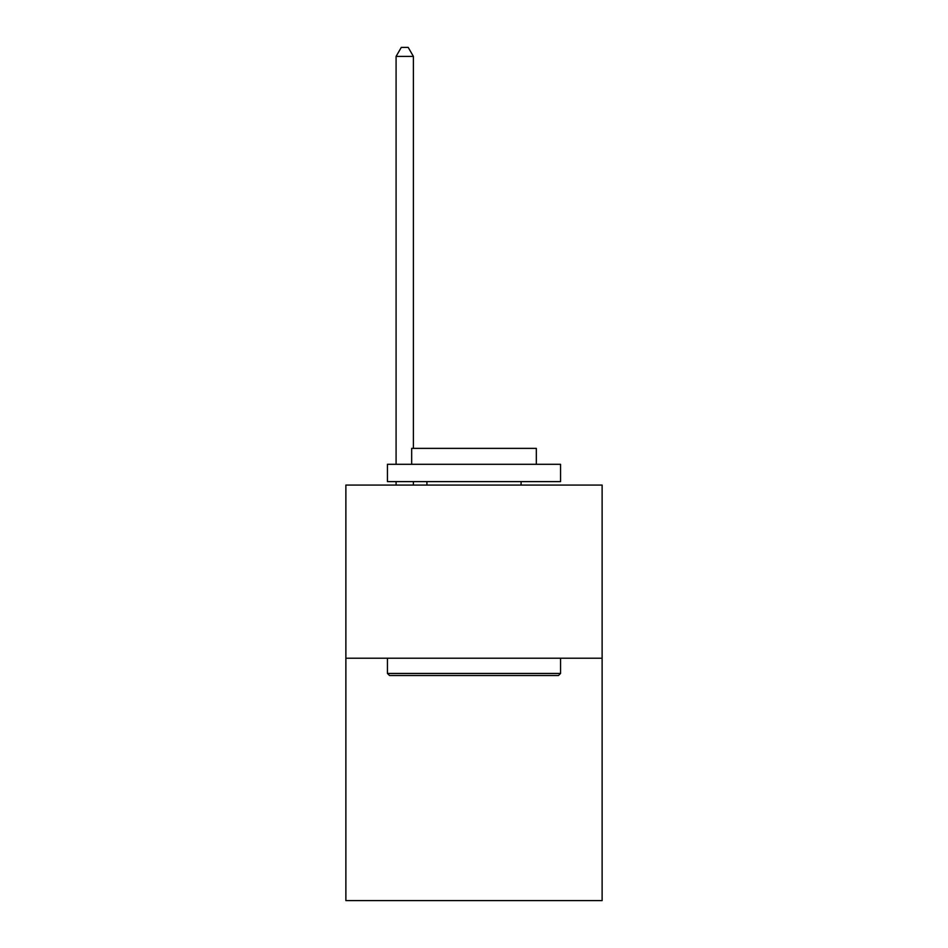 <?xml version="1.0" encoding="UTF-8"?>
<svg xmlns="http://www.w3.org/2000/svg" width="948" height="948" viewBox="0 0 948 948"><rect width="100%" height="100%" fill="white"/><g stroke="black" fill="none" stroke-linecap="round" stroke-linejoin="round"><path stroke-width="1.42" d="M602.122 658.208L602.122 900.6L345.878 900.6L345.878 485.08L602.122 485.08L602.122 658.208L345.878 658.208M389.51 675.521L387.436 673.447L560.564 673.447L558.49 675.521L389.51 675.521M560.564 464.307L560.564 481.62L387.436 481.62L387.436 464.307L560.564 464.307M411.669 464.307L411.669 448.38L536.331 448.38L536.331 464.307M560.564 658.208L560.564 673.447M387.436 658.208L387.436 673.447M521.092 481.62L521.092 485.08M426.908 481.62L426.908 485.08M413.399 448.38L413.399 56.406L396.086 56.406L396.086 464.307M396.086 481.62L396.086 485.08M413.399 481.62L413.399 485.08M396.086 56.406L401.288 47.4L408.209 47.4L413.399 56.406"/></g></svg>
